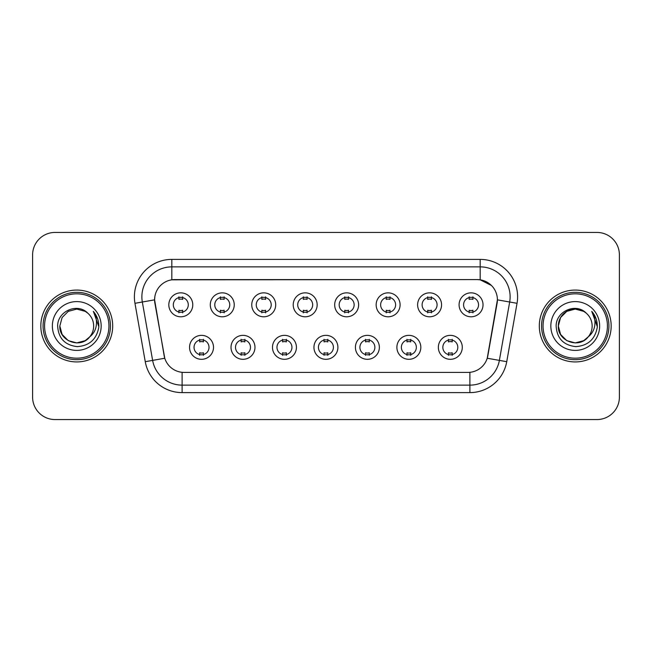 <?xml version="1.0" encoding="UTF-8"?>
<svg xmlns="http://www.w3.org/2000/svg" width="652" height="652" viewBox="0 0 652 652"><rect width="100%" height="100%" fill="white"/><g stroke="black" fill="none" stroke-linecap="round" stroke-linejoin="round"><path stroke-width="0.98" d="M254.973 347.329A11.972 11.972 0 0 1 242.992 359.309A11.972 11.972 0 0 1 231.02 347.329A11.972 11.972 0 0 1 242.992 335.356A11.972 11.972 0 0 1 254.973 347.329M235.511 347.329A7.482 7.482 0 0 0 242.992 354.818A7.482 7.482 0 0 0 250.482 347.329A7.482 7.482 0 0 0 242.992 339.847A7.482 7.482 0 0 0 235.511 347.329M296.432 347.329A11.972 11.972 0 0 1 284.459 359.309A11.972 11.972 0 0 1 272.487 347.329A11.972 11.972 0 0 1 284.459 335.356A11.972 11.972 0 0 1 296.432 347.329M276.978 347.329A7.482 7.482 0 0 0 284.459 354.818A7.482 7.482 0 0 0 291.941 347.329A7.482 7.482 0 0 0 284.459 339.847A7.482 7.482 0 0 0 276.978 347.329M337.899 347.329A11.972 11.972 0 0 1 325.927 359.309A11.972 11.972 0 0 1 313.946 347.329A11.972 11.972 0 0 1 325.927 335.356A11.972 11.972 0 0 1 337.899 347.329M318.437 347.329A7.482 7.482 0 0 0 325.927 354.818A7.482 7.482 0 0 0 333.408 347.329A7.482 7.482 0 0 0 325.927 339.847A7.482 7.482 0 0 0 318.437 347.329M379.366 347.329A11.972 11.972 0 0 1 367.394 359.309A11.972 11.972 0 0 1 355.413 347.329A11.972 11.972 0 0 1 367.394 335.356A11.972 11.972 0 0 1 379.366 347.329M359.904 347.329A7.482 7.482 0 0 0 367.394 354.818A7.482 7.482 0 0 0 374.876 347.329A7.482 7.482 0 0 0 367.394 339.847A7.482 7.482 0 0 0 359.904 347.329M420.833 347.329A11.972 11.972 0 0 1 408.853 359.309A11.972 11.972 0 0 1 396.881 347.329A11.972 11.972 0 0 1 408.853 335.356A11.972 11.972 0 0 1 420.833 347.329M401.371 347.329A7.482 7.482 0 0 0 408.853 354.818A7.482 7.482 0 0 0 416.343 347.329A7.482 7.482 0 0 0 408.853 339.847A7.482 7.482 0 0 0 401.371 347.329M462.292 347.329A11.972 11.972 0 0 1 450.32 359.309A11.972 11.972 0 0 1 438.348 347.329A11.972 11.972 0 0 1 450.32 335.356A11.972 11.972 0 0 1 462.292 347.329M442.838 347.329A7.482 7.482 0 0 0 450.32 354.818A7.482 7.482 0 0 0 457.802 347.329A7.482 7.482 0 0 0 450.32 339.847A7.482 7.482 0 0 0 442.838 347.329M213.506 347.329A11.972 11.972 0 0 1 201.533 359.309A11.972 11.972 0 0 1 189.553 347.329A11.972 11.972 0 0 1 201.533 335.356A11.972 11.972 0 0 1 213.506 347.329M194.043 347.329A7.482 7.482 0 0 0 201.533 354.818A7.482 7.482 0 0 0 209.015 347.329A7.482 7.482 0 0 0 201.533 339.847A7.482 7.482 0 0 0 194.043 347.329M234.239 304.818A11.972 11.972 0 0 1 222.259 316.79A11.972 11.972 0 0 1 210.286 304.818A11.972 11.972 0 0 1 222.259 292.846A11.972 11.972 0 0 1 234.239 304.818M214.777 304.818A7.482 7.482 0 0 0 222.259 312.3A7.482 7.482 0 0 0 229.748 304.818A7.482 7.482 0 0 0 222.259 297.336A7.482 7.482 0 0 0 214.777 304.818M275.706 304.818A11.972 11.972 0 0 1 263.726 316.79A11.972 11.972 0 0 1 251.753 304.818A11.972 11.972 0 0 1 263.726 292.846A11.972 11.972 0 0 1 275.706 304.818M256.244 304.818A7.482 7.482 0 0 0 263.726 312.3A7.482 7.482 0 0 0 271.216 304.818A7.482 7.482 0 0 0 263.726 297.336A7.482 7.482 0 0 0 256.244 304.818M317.165 304.818A11.972 11.972 0 0 1 305.193 316.79A11.972 11.972 0 0 1 293.221 304.818A11.972 11.972 0 0 1 305.193 292.846A11.972 11.972 0 0 1 317.165 304.818M297.711 304.818A7.482 7.482 0 0 0 305.193 312.3A7.482 7.482 0 0 0 312.675 304.818A7.482 7.482 0 0 0 305.193 297.336A7.482 7.482 0 0 0 297.711 304.818M358.633 304.818A11.972 11.972 0 0 1 346.66 316.79A11.972 11.972 0 0 1 334.68 304.818A11.972 11.972 0 0 1 346.66 292.846A11.972 11.972 0 0 1 358.633 304.818M339.17 304.818A7.482 7.482 0 0 0 346.66 312.3A7.482 7.482 0 0 0 354.142 304.818A7.482 7.482 0 0 0 346.66 297.336A7.482 7.482 0 0 0 339.17 304.818M400.1 304.818A11.972 11.972 0 0 1 388.119 316.79A11.972 11.972 0 0 1 376.147 304.818A11.972 11.972 0 0 1 388.119 292.846A11.972 11.972 0 0 1 400.1 304.818M380.638 304.818A7.482 7.482 0 0 0 388.119 312.3A7.482 7.482 0 0 0 395.609 304.818A7.482 7.482 0 0 0 388.119 297.336A7.482 7.482 0 0 0 380.638 304.818M441.567 304.818A11.972 11.972 0 0 1 429.587 316.79A11.972 11.972 0 0 1 417.614 304.818A11.972 11.972 0 0 1 429.587 292.846A11.972 11.972 0 0 1 441.567 304.818M422.105 304.818A7.482 7.482 0 0 0 429.587 312.3A7.482 7.482 0 0 0 437.076 304.818A7.482 7.482 0 0 0 429.587 297.336A7.482 7.482 0 0 0 422.105 304.818M483.026 304.818A11.972 11.972 0 0 1 471.054 316.79A11.972 11.972 0 0 1 459.081 304.818A11.972 11.972 0 0 1 471.054 292.846A11.972 11.972 0 0 1 483.026 304.818M463.572 304.818A7.482 7.482 0 0 0 471.054 312.3A7.482 7.482 0 0 0 478.535 304.818A7.482 7.482 0 0 0 471.054 297.336A7.482 7.482 0 0 0 463.572 304.818M192.772 304.818A11.972 11.972 0 0 1 180.8 316.79A11.972 11.972 0 0 1 168.819 304.818A11.972 11.972 0 0 1 180.8 292.846A11.972 11.972 0 0 1 192.772 304.818M173.31 304.818A7.482 7.482 0 0 0 180.8 312.3A7.482 7.482 0 0 0 188.281 304.818A7.482 7.482 0 0 0 180.8 297.336A7.482 7.482 0 0 0 173.31 304.818M145.257 361.689L134.964 303.31A37.425 37.425 0 0 1 171.818 259.39L480.182 259.39A37.425 37.425 0 0 1 517.036 303.31L506.743 361.689A37.425 37.425 0 0 1 469.888 392.61L182.112 392.61A37.425 37.425 0 0 1 145.257 361.689L164.769 358.25L154.907 303.31A20.212 20.212 0 0 1 174.809 279.594L477.191 279.594A20.212 20.212 0 0 1 497.093 303.31L487.851 355.707A20.212 20.212 0 0 1 467.949 372.406L184.051 372.406A20.212 20.212 0 0 1 164.149 355.707L154.597 299.847L142.332 302.006A29.935 29.935 0 0 1 171.818 266.872L480.182 266.872A29.935 29.935 0 0 1 509.668 302.006L499.375 360.393A29.935 29.935 0 0 1 469.888 385.128L182.112 385.128A29.935 29.935 0 0 1 152.625 360.393L142.332 302.006A29.935 29.935 0 0 1 141.875 296.807M40.831 326A35.925 35.925 0 0 0 76.757 361.925A35.925 35.925 0 0 0 112.69 326A35.925 35.925 0 0 0 76.757 290.075A35.925 35.925 0 0 0 40.831 326A35.925 35.925 0 0 0 76.757 361.925A35.925 35.925 0 0 0 112.69 326A35.925 35.925 0 0 0 76.757 290.075A35.925 35.925 0 0 0 40.831 326M539.31 326A35.925 35.925 0 0 0 575.243 361.925A35.925 35.925 0 0 0 611.168 326A35.925 35.925 0 0 0 575.243 290.075A35.925 35.925 0 0 0 539.31 326A35.925 35.925 0 0 0 575.243 361.925A35.925 35.925 0 0 0 611.168 326A35.925 35.925 0 0 0 575.243 290.075A35.925 35.925 0 0 0 539.31 326M171.818 259.39L171.818 279.814L477.191 279.594L480.182 279.814L491.478 285.511M154.597 299.806L154.826 296.807M467.949 372.406L184.051 372.406M517.036 303.31L497.403 299.847L487.231 358.25L506.743 361.689M487.851 355.707L487.729 356.342M164.271 356.342L164.149 355.707M619.4 254.899A22.453 22.453 0 0 0 596.947 232.438L55.053 232.438A22.453 22.453 0 0 0 32.6 254.899L32.6 397.101A22.453 22.453 0 0 0 55.053 419.562L596.947 419.562A22.453 22.453 0 0 0 619.4 397.101L619.4 254.899L619.4 397.101M32.6 254.899L32.6 397.101M596.947 232.438L55.053 232.438M55.053 419.562L596.947 419.562M182.666 296.799L182.666 299.39A5.746 5.746 0 0 0 178.925 299.39L178.925 296.799M178.925 312.838L178.925 310.246A5.746 5.746 0 0 0 182.666 310.246L182.666 312.838M199.659 355.348L199.659 352.756A5.746 5.746 0 0 0 203.4 352.756L203.4 355.348M203.4 339.317L203.4 341.901A5.746 5.746 0 0 0 199.659 341.901L199.659 339.317M224.133 296.799L224.133 299.39A5.746 5.746 0 0 0 220.392 299.39L220.392 296.799M220.392 312.838L220.392 310.246A5.746 5.746 0 0 0 224.133 310.246L224.133 312.838M265.6 296.799L265.6 299.39A5.746 5.746 0 0 0 261.859 299.39L261.859 296.799M261.859 312.838L261.859 310.246A5.746 5.746 0 0 0 265.6 310.246L265.6 312.838M307.068 296.799L307.068 299.39A5.746 5.746 0 0 0 303.319 299.39L303.319 296.799M303.319 312.838L303.319 310.246A5.746 5.746 0 0 0 307.068 310.246L307.068 312.838M348.527 296.799L348.527 299.39A5.746 5.746 0 0 0 344.786 299.39L344.786 296.799M344.786 312.838L344.786 310.246A5.746 5.746 0 0 0 348.527 310.246L348.527 312.838M241.126 355.348L241.126 352.756A5.746 5.746 0 0 0 244.867 352.756L244.867 355.348M244.867 339.317L244.867 341.901A5.746 5.746 0 0 0 241.126 341.901L241.126 339.317M282.585 355.348L282.585 352.756A5.746 5.746 0 0 0 286.334 352.756L286.334 355.348M286.334 339.317L286.334 341.901A5.746 5.746 0 0 0 282.585 341.901L282.585 339.317M324.052 355.348L324.052 352.756A5.746 5.746 0 0 0 327.793 352.756L327.793 355.348M327.793 339.317L327.793 341.901A5.746 5.746 0 0 0 324.052 341.901L324.052 339.317M85.216 340.654A16.919 16.919 0 0 0 89.789 336.799L86.178 340.059M108.941 326A32.184 32.184 0 0 0 76.757 293.816A32.184 32.184 0 0 0 44.572 326A32.184 32.184 0 0 0 76.757 358.184A32.184 32.184 0 0 0 108.941 326M110.441 326A33.684 33.684 0 0 0 76.757 292.316A33.684 33.684 0 0 0 43.081 326A33.684 33.684 0 0 0 76.757 359.684A33.684 33.684 0 0 0 110.441 326M86.048 340.14L89.789 336.799L85.216 340.654L76.757 342.919L68.297 340.654L62.103 334.46L59.837 326L62.103 334.46L68.297 340.654L76.757 342.919L85.216 340.654L89.789 336.799L85.216 340.654L76.757 342.919L68.297 340.654L62.103 334.46L59.837 326L62.103 317.54L68.297 311.346L76.757 309.081L85.216 311.346L87.841 313.213C77.458 302.332 57.474 311.297 57.653 326C58.419 338.355 64.972 345.234 77.303 346.628C89.454 345.747 96.61 339.293 98.786 327.271L98.827 326C98.762 320.45 96.912 315.576 93.285 311.379C96.048 315.91 97.018 320.784 96.203 326C95.461 330.36 93.317 333.954 89.789 336.799L86.145 340.075M68.297 311.346L62.103 317.54L59.837 326C58.973 341.045 80.294 348.926 89.446 337.198L86.015 340.165M89.789 336.799C92.339 333.653 93.635 330.051 93.676 326C93.578 320.898 91.639 316.636 87.841 313.213M52.356 326A24.401 24.401 0 0 0 76.757 350.401A24.401 24.401 0 0 0 101.166 326A24.401 24.401 0 0 0 76.757 301.599A24.401 24.401 0 0 0 52.356 326M93.448 311.566L98.819 326.644M93.285 311.379L97.694 319.024M583.703 340.654A16.919 16.919 0 0 0 588.267 336.799L583.703 340.654L575.243 342.919L566.784 340.654L560.59 334.46L558.324 326L560.59 317.54L566.784 311.346L575.243 309.081L583.703 311.346L586.327 313.213C575.944 302.332 555.952 311.297 556.14 326C556.898 338.355 563.45 345.234 575.781 346.628C587.933 345.747 595.089 339.293 597.273 327.271L597.305 326C597.24 320.45 595.398 315.576 591.763 311.379C594.526 315.91 595.496 320.784 594.681 326C593.939 330.36 591.804 333.954 588.267 336.799L587.925 337.198C578.772 348.926 557.452 341.045 558.324 326L560.59 334.46L566.784 340.654L575.243 342.919L583.703 340.654L588.267 336.799L584.477 340.181M607.428 326A32.184 32.184 0 0 0 575.243 293.816A32.184 32.184 0 0 0 543.059 326A32.184 32.184 0 0 0 575.243 358.184A32.184 32.184 0 0 0 607.428 326M608.919 326A33.684 33.684 0 0 0 575.243 292.316A33.684 33.684 0 0 0 541.559 326A33.684 33.684 0 0 0 575.243 359.684A33.684 33.684 0 0 0 608.919 326M588.267 336.799C590.818 333.653 592.122 330.051 592.163 326C592.065 320.898 590.117 316.636 586.327 313.213M550.834 326A24.401 24.401 0 0 0 575.243 350.401A24.401 24.401 0 0 0 599.644 326A24.401 24.401 0 0 0 575.243 301.599A24.401 24.401 0 0 0 550.834 326M583.703 311.346A16.919 16.919 0 0 0 558.324 326M591.926 311.566L597.297 326.644L591.763 311.379L596.173 319.024M591.763 311.379L597.305 326M389.994 296.799L389.994 299.39A5.746 5.746 0 0 0 386.253 299.39L386.253 296.799M386.253 312.838L386.253 310.246A5.746 5.746 0 0 0 389.994 310.246L389.994 312.838M431.461 296.799L431.461 299.39A5.746 5.746 0 0 0 427.72 299.39L427.72 296.799M427.72 312.838L427.72 310.246A5.746 5.746 0 0 0 431.461 310.246L431.461 312.838M472.928 296.799L472.928 299.39A5.746 5.746 0 0 0 469.179 299.39L469.179 296.799M469.179 312.838L469.179 310.246A5.746 5.746 0 0 0 472.928 310.246L472.928 312.838M365.519 355.348L365.519 352.756A5.746 5.746 0 0 0 369.26 352.756L369.26 355.348M369.26 339.317L369.26 341.901A5.746 5.746 0 0 0 365.519 341.901L365.519 339.317M406.987 355.348L406.987 352.756A5.746 5.746 0 0 0 410.727 352.756L410.727 355.348M410.727 339.317L410.727 341.901A5.746 5.746 0 0 0 406.987 341.901L406.987 339.317M448.446 355.348L448.446 352.756A5.746 5.746 0 0 0 452.195 352.756L452.195 355.348M452.195 339.317L452.195 341.901A5.746 5.746 0 0 0 448.446 341.901L448.446 339.317M480.182 259.39L480.182 279.814M469.888 372.308L469.888 392.61M182.112 392.61L182.112 372.308M134.964 303.31L142.332 302.006"/></g></svg>
